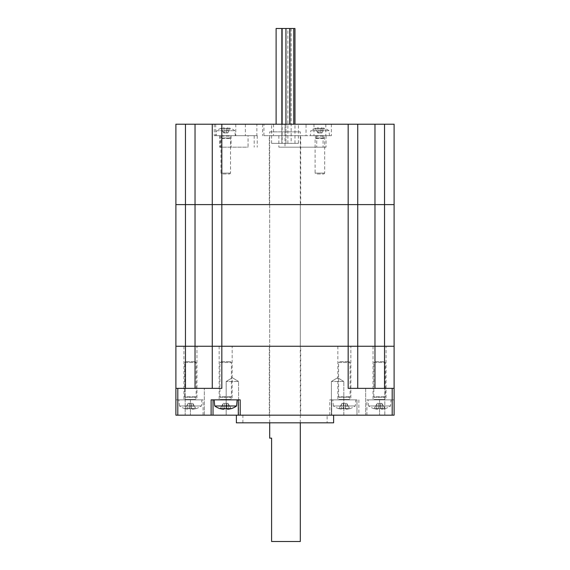 <?xml version="1.0" encoding="UTF-8"?>
<svg xmlns="http://www.w3.org/2000/svg" width="570" height="570" viewBox="0 0 570 570"><rect width="100%" height="100%" fill="white"/><g stroke="black" fill="none" stroke-linecap="round" stroke-linejoin="round"><path stroke-width="0.43" stroke-dasharray="2.85 2.14" d="M306.054 124.21L263.946 124.21L306.054 124.21L306.054 135.696L263.946 135.696L306.054 135.696M269.304 135.696L300.696 135.696L269.304 135.696L269.304 204.602L300.696 204.602L269.304 204.602M256.863 135.696L214.249 135.696L256.863 135.696L256.863 124.21L262.606 124.21L214.249 124.21L256.863 124.21M248.057 135.696L219.607 135.696L248.057 135.696L248.057 147.181L219.607 147.181L248.057 147.181M285 135.696L331.384 135.696L278.873 135.696L326.026 135.696L285 135.696L285 147.181L326.026 147.181L278.873 147.181L285 147.181L285 124.21L273.514 124.21L331.384 124.21L285 124.21L285 135.696M298.402 124.21L271.598 124.21L298.402 124.21L298.402 143.348L271.598 143.348L298.402 143.348M357.739 124.21L357.739 204.602L357.739 124.21L394.105 124.21L394.105 204.602L384.536 204.602L394.105 204.602L394.105 388.362L357.739 388.362L357.739 346.254L374.967 346.254L357.739 346.254L357.739 388.362L394.105 388.362L394.105 415.167L356.97 415.167L356.97 399.848L329.795 399.848L331.704 399.848L331.704 415.167L175.895 415.167L203.07 415.167L175.895 415.167L175.895 399.848L177.804 399.848L175.895 399.848L175.895 415.167L175.895 346.254L185.464 346.254L175.895 346.254L175.895 124.21L212.261 124.21L212.261 204.602L212.261 124.21L357.739 124.21L357.739 204.602L348.17 204.602L374.967 204.602L357.739 204.602L357.739 388.362L348.17 388.362L394.105 388.362M175.895 388.362L221.83 388.362L195.033 388.362L212.261 388.362L212.261 346.254L212.261 388.362L212.261 346.254L195.033 346.254L212.261 346.254L212.261 204.602L348.17 204.602L195.033 204.602L212.261 204.602L212.261 124.21M374.967 124.21L374.967 204.602L384.536 204.602L374.967 204.602L374.967 388.362M185.464 124.21L185.464 204.602L175.895 204.602L195.033 204.602L185.464 204.602L185.464 388.362L195.033 388.362L185.464 388.362M356.97 415.167L356.97 399.848L331.704 399.848L331.704 415.167L356.97 415.167M392.196 415.167L366.93 415.167L392.196 415.167L392.196 399.848L394.105 399.848L379.563 399.848L392.196 399.848L392.196 415.167L392.196 388.362M185.193 415.167L204.338 415.167L185.193 415.167L204.338 415.167L185.193 415.167L185.193 388.362L204.338 388.362L185.193 388.362L204.338 388.362L185.193 388.362L185.193 415.167M365.662 415.167L384.807 415.167L365.662 415.167L384.807 415.167L365.662 415.167L365.662 388.362L384.807 388.362L365.662 388.362L384.807 388.362L365.662 388.362L365.662 415.167M333.621 415.167L236.379 415.167L333.621 415.167M238.581 415.167L226.169 415.167L238.581 415.167L226.169 415.167L238.581 415.167L238.581 381.472L226.169 381.472L238.581 381.472L226.169 381.472L238.581 381.472L238.581 415.167M343.831 415.167L331.419 415.167L343.831 415.167L331.419 415.167L343.831 415.167L343.831 381.472L331.419 381.472L343.831 381.472L331.419 381.472L343.831 381.472L343.831 415.167M177.804 399.848L190.437 399.848L177.804 399.848L177.804 415.167L177.804 399.848M394.105 415.167L394.105 399.848L394.105 415.167M238.296 415.167L238.296 399.848L240.205 399.848M211.114 399.848L213.03 399.848L213.03 415.167M350.849 346.254L337.832 346.254L350.849 346.254L350.849 399.848L337.832 399.848L350.849 399.848M232.168 346.254L219.151 346.254L232.168 346.254L232.168 399.848L219.151 399.848L232.168 399.848M386.068 346.254L373.051 346.254L386.068 346.254L386.068 399.848L373.051 399.848L386.068 399.848M196.949 346.254L183.932 346.254L196.949 346.254L196.949 399.848L183.932 399.848L196.949 399.848M190.437 399.848L203.07 399.848L190.437 399.848L190.437 415.167L190.437 399.848M238.296 399.848L213.03 399.848M379.563 399.848L366.93 399.848L379.563 399.848L379.563 415.167L379.563 399.848M357.739 388.362L348.17 388.362L348.17 346.254L212.261 346.254L221.83 346.254L221.83 388.362L212.261 388.362M337.625 377.746L343.831 381.472L337.625 377.746L331.419 381.472L331.419 415.167L331.419 381.472L337.625 377.746M232.375 377.746L238.581 381.472L232.375 377.746L226.169 381.472L226.169 415.167L226.169 381.472L232.375 377.746M300.696 346.254L269.304 346.254L300.696 346.254L300.696 415.167L269.304 415.167L300.696 415.167M327.109 415.167L242.891 415.167L327.109 415.167L327.109 422.819L242.891 422.819L327.109 422.819M236.379 422.819L333.621 422.819M384.536 388.362L384.536 346.254L374.967 346.254L394.105 346.254L384.536 346.254L384.536 124.21M195.033 388.362L195.033 346.254L185.464 346.254L195.033 346.254L195.033 124.21M285.955 124.21L285.955 143.348L289.788 143.348L285.955 143.348L289.788 143.348L285.955 143.348L285.955 28.5L289.788 28.5L282.129 28.5M282.129 143.348L287.871 143.348L282.129 143.348L282.129 124.21M289.788 124.21L289.788 28.5L285.955 28.5M294.968 28.5L289.923 28.5L293.757 28.5L289.923 28.5L289.923 124.21M291.142 143.348L294.968 143.348L291.142 143.348L291.142 28.5M289.923 143.348L293.757 143.348L289.923 143.348M281.851 124.21L281.851 143.348L276.108 143.348L281.851 143.348L276.108 143.348L281.851 143.348L281.851 28.5L276.108 28.5L281.851 28.5L276.108 28.5L276.108 124.21M300.312 204.602L269.688 204.602L300.312 204.602L300.312 346.254L269.688 346.254L300.312 346.254M357.739 346.254L357.739 204.602L357.739 346.254M212.261 204.602L212.261 346.254M348.17 124.21L348.17 346.254L221.83 346.254L221.83 124.21M300.312 541.5L271.598 541.5L271.598 438.138L269.688 438.138M269.688 131.862L300.312 131.862L269.688 131.862L269.688 422.819M191.427 408.476L191.427 407.956L192.218 408.612L191.427 407.956L191.427 408.476L191.741 403.325L192.81 403.325L193.123 403.866L193.123 408.476A17.805 12.59 90 0 1 191.435 408.483A17.805 12.59 90 0 0 193.116 408.483L193.123 403.866L195.482 407.956A17.962 17.962 0 0 1 193.123 408.476A17.962 17.962 0 0 0 195.482 407.956L192.81 403.325L191.741 403.325L191.427 408.476M192.218 408.612L192.218 409.174L191.435 408.483L192.218 409.174A18.475 13.06 -90 0 0 193.437 409.174L193.123 408.476L193.437 409.174A18.696 18.696 0 0 0 195.859 408.612A18.696 18.696 0 0 1 193.437 409.174A18.475 13.06 -90 0 1 192.218 409.174L192.218 408.612A18.297 15.846 180 0 1 188.663 408.612L189.454 407.956L188.663 409.174L189.454 407.956L189.454 408.476A17.805 12.59 -90 0 1 187.765 408.483A17.805 12.59 -90 0 0 189.447 408.483L189.454 403.866L189.14 403.325L188.064 403.325L187.758 403.866L188.064 403.325L189.14 403.325L189.454 403.866L189.454 408.476L188.663 409.174A18.475 13.06 90 0 1 187.437 409.174L187.758 408.476L187.437 409.174A18.696 18.696 0 0 1 185.015 408.612L185.392 407.956L185.015 408.612A18.696 18.696 0 0 0 187.437 409.174A18.475 13.06 90 0 0 188.663 409.174L188.663 408.612A18.297 15.846 180 0 0 192.218 408.612M191.427 407.956L191.427 403.866L191.427 407.956M185.392 407.956A17.962 17.962 0 0 0 187.758 408.476L187.758 403.866L187.758 408.476A17.962 17.962 0 0 1 185.392 407.956L187.758 403.866L185.392 407.956M189.454 407.956L189.454 403.866L189.454 407.956M184.972 408.683A18.782 18.782 0 0 1 179.493 405.975L201.388 405.975L179.493 405.975L178.952 399.848L201.922 399.848L178.952 399.848M189.14 403.325L191.741 403.325L189.14 403.325M184.794 399.848L196.087 399.848L184.794 399.848L185.179 397.269L195.702 397.269L185.179 397.269L184.694 396.791L196.18 396.791L184.694 396.791L184.694 362.527L196.18 362.527L184.694 362.527L185.656 361.565L195.225 361.565L185.656 361.565M380.546 408.476L380.546 407.956L381.337 408.612L380.546 407.956L380.546 408.476A17.805 12.59 90 0 0 382.235 408.483A17.805 12.59 90 0 1 380.553 408.483L380.86 403.325L381.936 403.325L382.242 403.866L382.235 408.483L382.242 403.866L384.607 407.956A17.962 17.962 0 0 1 382.242 408.476A17.962 17.962 0 0 0 384.607 407.956L381.936 403.325L380.86 403.325L380.546 408.476L381.337 409.174A18.475 13.06 -90 0 0 382.563 409.174L382.235 408.483L382.563 409.174A18.696 18.696 0 0 0 384.985 408.612A18.696 18.696 0 0 1 382.563 409.174A18.475 13.06 -90 0 1 381.337 409.174L380.553 408.483M381.337 408.612L381.337 409.174L381.337 408.612A18.297 15.846 180 0 1 377.782 408.612L378.573 407.956L377.782 409.174L378.573 407.956L378.566 408.483A17.805 12.59 -90 0 1 376.884 408.483A17.805 12.59 -90 0 0 378.566 408.483L377.782 409.174A18.475 13.06 90 0 1 376.563 409.174L376.877 403.866L376.877 408.476A17.962 17.962 0 0 1 374.519 407.956L374.141 408.612L374.519 407.956A17.962 17.962 0 0 0 376.877 408.476L376.563 409.174A18.696 18.696 0 0 1 374.141 408.612A18.696 18.696 0 0 0 376.563 409.174A18.475 13.06 90 0 0 377.782 409.174L377.782 408.612A18.297 15.846 180 0 0 381.337 408.612M380.546 407.956L380.546 403.866L380.546 407.956M378.259 403.325L377.19 403.325L378.259 403.325L378.573 403.866L378.259 403.325L380.86 403.325L378.259 403.325M378.573 403.866L378.573 408.476L378.573 403.866M374.519 407.956L376.877 403.866L374.519 407.956M374.098 408.683A18.782 18.782 0 0 1 368.612 405.975L390.507 405.975L368.612 405.975L368.078 399.848L391.049 399.848L368.078 399.848M373.913 399.848L385.206 399.848L373.913 399.848L374.298 397.269L384.821 397.269L374.298 397.269L373.82 396.791L385.306 396.791L373.82 396.791L373.82 362.527L385.306 362.527L373.82 362.527L374.775 361.565L384.344 361.565L374.775 361.565M345.327 408.476L345.327 407.956L346.118 408.612L345.327 407.956L345.327 408.476L345.641 403.325L346.71 403.325L347.023 403.866L347.023 408.476A17.805 12.59 90 0 1 345.334 408.483A17.805 12.59 90 0 0 347.016 408.483L347.023 403.866L349.382 407.956A17.962 17.962 0 0 1 347.023 408.476A17.962 17.962 0 0 0 349.382 407.956L346.71 403.325L345.641 403.325L345.327 408.476M346.118 408.612L346.118 409.174L345.334 408.483L346.118 409.174A18.475 13.06 -90 0 0 347.337 409.174L347.023 408.476L347.337 409.174A18.696 18.696 0 0 0 349.759 408.612A18.696 18.696 0 0 1 347.337 409.174A18.475 13.06 -90 0 1 346.118 409.174L346.118 408.612A18.297 15.846 180 0 1 342.563 408.612L343.354 407.956L342.563 409.174L343.354 407.956L343.354 408.476A17.805 12.59 -90 0 1 341.665 408.483A17.805 12.59 -90 0 0 343.347 408.483L343.354 403.866L343.04 403.325L341.964 403.325L341.658 403.866L341.964 403.325L343.04 403.325L343.354 403.866L343.354 408.476L342.563 409.174A18.475 13.06 90 0 1 341.337 409.174L341.658 408.476L341.337 409.174A18.696 18.696 0 0 1 338.915 408.612L339.293 407.956L338.915 408.612A18.696 18.696 0 0 0 341.337 409.174A18.475 13.06 90 0 0 342.563 409.174L342.563 408.612A18.297 15.846 180 0 0 346.118 408.612M345.327 407.956L345.327 403.866L345.327 407.956M339.293 407.956A17.962 17.962 0 0 0 341.658 408.476L341.658 403.866L341.658 408.476A17.962 17.962 0 0 1 339.293 407.956L341.658 403.866L339.293 407.956M343.354 407.956L343.354 403.866L343.354 407.956M338.872 408.683A18.782 18.782 0 0 1 333.393 405.975L355.288 405.975L333.393 405.975L332.852 399.848L355.822 399.848L332.852 399.848M343.04 403.325L345.641 403.325L343.04 403.325M338.694 399.848L349.987 399.848L338.694 399.848L339.079 397.269L349.602 397.269L339.079 397.269L338.594 396.791L350.08 396.791L338.594 396.791L338.594 362.527L350.08 362.527L338.594 362.527L339.556 361.565L349.125 361.565L339.556 361.565M226.846 408.654L226.646 407.956L227.437 408.612L226.646 407.956L226.646 408.476A17.805 12.59 90 0 0 228.335 408.483A17.805 12.59 90 0 1 226.653 408.483L226.96 403.325L228.036 403.325L228.342 403.866L228.335 408.483L228.342 403.866L230.708 407.956A17.962 17.962 0 0 1 228.342 408.476A17.962 17.962 0 0 0 230.708 407.956L228.036 403.325L226.96 403.325L226.646 408.476L227.437 409.174A18.475 13.06 -90 0 0 228.663 409.174L228.335 408.483L228.663 409.174A18.696 18.696 0 0 0 231.085 408.612M224.473 408.654L224.673 407.956L223.882 408.612A18.297 15.846 180 0 0 227.437 408.612L227.437 409.174M226.646 407.956L226.646 403.866L226.646 407.956M223.882 408.612L224.673 407.956L224.666 408.483A17.805 12.59 -90 0 1 222.984 408.483A17.805 12.59 -90 0 0 224.666 408.483L223.882 409.174L223.882 408.612M220.241 408.612A18.696 18.696 0 0 0 222.663 409.174L222.977 403.866L222.977 408.476A17.962 17.962 0 0 1 220.618 407.956L220.241 408.612L220.618 407.956A17.962 17.962 0 0 0 222.977 408.476L222.663 409.174A18.475 13.06 90 0 0 223.882 409.174M224.359 403.325L223.29 403.325L224.359 403.325L224.673 403.866L224.359 403.325L226.96 403.325L224.359 403.325M224.673 403.866L224.673 408.476L224.673 403.866M220.618 407.956L222.977 403.866L220.618 407.956M236.607 405.975L214.712 405.975M220.013 399.848L231.306 399.848L220.013 399.848L220.398 397.269L230.921 397.269L220.398 397.269L219.92 396.791L231.406 396.791L219.92 396.791L219.92 362.527L231.406 362.527L219.92 362.527L220.875 361.565L230.444 361.565L220.875 361.565M214.178 399.848L237.148 399.848L214.178 399.848M226.596 128.485L226.596 128.977L227.28 128.421L226.596 128.977L226.596 128.485L226.596 132.482L227.801 132.952L228.064 128.478A14.001 9.897 90 0 0 226.604 128.478A14.001 9.897 90 0 1 228.064 128.478L228.071 132.482L230.095 128.977A14.15 14.15 0 0 0 228.071 128.485A14.15 14.15 0 0 1 230.095 128.977L227.801 132.952L226.867 132.952L226.596 128.485M227.28 128.421L227.28 127.894L226.604 128.478L227.28 127.894A14.571 10.303 -90 0 1 228.342 127.894L228.064 128.478L228.342 127.894A14.784 14.784 0 0 1 230.415 128.421A14.784 14.784 0 0 0 228.342 127.894A14.571 10.303 -90 0 0 227.28 127.894L227.28 128.421A14.564 12.618 0 0 0 224.188 128.421L224.872 128.977L224.188 127.894L224.872 128.977L224.865 128.478A14.001 9.897 -90 0 0 223.404 128.478A14.001 9.897 -90 0 1 224.865 128.478L224.188 127.894A14.571 10.303 90 0 0 223.127 127.894L223.397 128.485L223.127 127.894A14.784 14.784 0 0 0 221.053 128.421L221.374 128.977L221.053 128.421A14.784 14.784 0 0 1 223.127 127.894A14.571 10.303 90 0 1 224.188 127.894L224.188 128.421A14.564 12.618 0 0 1 227.28 128.421M226.596 128.977L226.596 132.482L226.596 128.977M221.374 128.977A14.15 14.15 0 0 1 223.397 128.485L223.668 132.952L223.397 128.485A14.15 14.15 0 0 0 221.374 128.977L223.397 132.482L221.374 128.977M224.601 132.952L223.668 132.952L224.872 132.482L224.601 132.952L226.867 132.952L224.601 132.952M224.872 132.482L224.872 128.485L224.872 132.482M221.01 128.35A14.863 14.863 0 0 0 216.6 130.715L234.869 130.715L216.6 130.715L216.165 135.696L235.303 135.696L216.165 135.696M220.996 135.696L230.472 135.696L220.996 135.696L221.381 138.018L230.088 138.018L221.381 138.018L220.946 138.453L230.522 138.453L220.946 138.453L220.946 173.116L230.522 173.116L220.946 173.116L221.808 173.978L229.66 173.978L221.808 173.978M320.76 128.485L320.76 128.977L321.444 128.421L320.76 128.977L320.76 128.485L320.76 132.482L321.964 132.952L322.228 128.478A14.001 9.897 90 0 0 320.767 128.478A14.001 9.897 90 0 1 322.228 128.478L322.235 132.482L324.259 128.977A14.15 14.15 0 0 0 322.235 128.485A14.15 14.15 0 0 1 324.259 128.977L321.964 132.952L321.031 132.952L320.76 128.485M321.444 128.421L321.444 127.894L320.767 128.478L321.444 127.894A14.571 10.303 -90 0 1 322.513 127.894L322.228 128.478L322.513 127.894A14.784 14.784 0 0 1 324.579 128.421A14.784 14.784 0 0 0 322.513 127.894A14.571 10.303 -90 0 0 321.444 127.894L321.444 128.421A14.564 12.618 0 0 0 318.352 128.421L319.036 128.977L318.352 127.894L319.036 128.977L319.029 128.478A14.001 9.897 -90 0 0 317.568 128.478A14.001 9.897 -90 0 1 319.029 128.478L318.352 127.894A14.571 10.303 90 0 0 317.291 127.894L317.561 128.485L317.291 127.894A14.784 14.784 0 0 0 315.217 128.421L315.538 128.977L315.217 128.421A14.784 14.784 0 0 1 317.291 127.894A14.571 10.303 90 0 1 318.352 127.894L318.352 128.421A14.564 12.618 0 0 1 321.444 128.421M320.76 128.977L320.76 132.482L320.76 128.977M315.538 128.977A14.15 14.15 0 0 1 317.561 128.485L317.832 132.952L317.561 128.485A14.15 14.15 0 0 0 315.538 128.977L317.561 132.482L315.538 128.977M318.765 132.952L317.832 132.952L319.036 132.482L318.765 132.952L321.031 132.952L318.765 132.952M319.036 132.482L319.036 128.485L319.036 132.482M315.174 128.35A14.863 14.863 0 0 0 310.764 130.715L329.033 130.715L310.764 130.715L310.329 135.696L329.474 135.696L310.329 135.696M315.16 135.696L324.636 135.696L315.16 135.696L315.545 138.018L324.252 138.018L315.545 138.018L315.117 138.453L324.686 138.453L315.117 138.453L315.117 173.116L324.686 173.116L315.117 173.116L315.972 173.978L323.824 173.978L315.972 173.978M245.378 124.21L245.378 135.696M235.781 124.21L235.781 135.696M215.688 124.21L215.688 135.696M313.985 124.21L313.985 135.696M325.812 124.21L325.812 135.696M231.092 135.696L231.092 147.181M220.376 135.696L220.376 147.181M316.742 135.696L316.742 147.181M323.055 135.696L323.055 147.181M254.184 135.696L254.184 147.181M358.886 399.848L358.886 415.167M329.795 415.167L329.795 399.848M177.804 415.167L177.804 388.362M185.179 399.47L195.702 399.47L185.179 399.47M374.298 399.47L384.821 399.47L374.298 399.47M339.079 399.47L349.602 399.47L339.079 399.47M220.398 399.47L230.921 399.47L220.398 399.47M221.381 136.08L230.088 136.08L221.381 136.08M315.545 136.08L324.252 136.08L315.545 136.08M263.946 135.696L263.946 124.21M262.606 124.21L262.606 135.696M214.249 124.21L214.249 135.696M273.514 124.21L273.514 135.696M331.384 124.21L331.384 135.696M219.607 135.696L219.607 147.181M326.026 135.696L326.026 147.181M278.873 135.696L278.873 147.181M257.241 135.696L257.241 147.181M271.598 143.348L271.598 124.21M300.696 204.602L300.696 135.696M337.832 346.254L337.832 399.848M219.151 346.254L219.151 399.848M373.051 346.254L373.051 399.848M183.932 346.254L183.932 399.848M203.07 415.167L203.07 399.848M366.93 415.167L366.93 399.848M269.304 415.167L269.304 346.254M242.891 422.819L242.891 415.167M204.338 415.167L204.338 388.362L204.338 415.167M384.807 415.167L384.807 388.362L384.807 415.167M287.871 143.348L287.871 28.5M294.968 143.348L294.968 124.21M293.757 28.5L293.757 124.21M269.688 204.602L269.688 346.254M300.312 422.819L300.312 131.862M195.902 408.683A18.782 18.782 0 0 0 201.388 405.975L201.922 399.848M195.225 361.565L196.18 362.527L196.18 396.791L195.702 397.269L196.087 399.848M385.028 408.683A18.782 18.782 0 0 0 390.507 405.975L391.049 399.848M384.344 361.565L385.306 362.527L385.306 396.791L384.821 397.269L385.206 399.848M349.802 408.683A18.782 18.782 0 0 0 355.288 405.975L355.822 399.848M349.125 361.565L350.08 362.527L350.08 396.791L349.602 397.269L349.987 399.848M230.444 361.565L231.406 362.527L231.406 396.791L230.921 397.269L231.306 399.848M235.303 135.696L234.869 130.715A14.863 14.863 0 0 0 230.458 128.35M229.66 173.978L230.522 173.116L230.522 138.453L230.088 138.018L230.472 135.696M329.474 135.696L329.033 130.715A14.863 14.863 0 0 0 324.622 128.35M323.824 173.978L324.686 173.116L324.686 138.453L324.252 138.018L324.636 135.696"/><path stroke-width="0.85" d="M357.739 388.362L357.739 346.254L374.967 346.254L357.739 346.254L357.739 204.602L348.17 204.602L374.967 204.602L357.739 204.602L357.739 124.21L175.895 124.21L175.895 204.602L185.464 204.602L175.895 204.602L175.895 415.167L213.03 415.167L213.03 399.848M238.296 399.848L238.296 415.167L394.105 415.167L394.105 204.602L374.967 204.602L394.105 204.602L394.105 124.21L357.739 124.21M195.033 124.21L195.033 204.602L221.83 204.602L185.464 204.602L195.033 204.602L195.033 346.254L212.261 346.254L195.033 346.254L195.033 388.362M348.17 124.21L348.17 204.602L221.83 204.602L348.17 204.602L348.17 346.254L357.739 346.254L348.17 346.254L348.17 388.362L394.105 388.362M212.261 124.21L212.261 388.362M238.296 415.167L213.03 415.167M212.261 346.254L348.17 346.254L212.261 346.254L212.261 204.602M221.83 124.21L221.83 388.362L175.895 388.362M211.114 415.167L211.114 399.848L240.205 399.848L240.205 415.167M333.621 415.167L333.621 422.819L236.379 422.819L236.379 415.167M185.464 388.362L185.464 346.254L195.033 346.254L175.895 346.254L185.464 346.254L185.464 124.21M374.967 388.362L374.967 346.254L394.105 346.254L384.536 346.254L384.536 388.362M282.129 124.21L282.129 28.5L289.788 28.5L289.788 124.21M285.955 124.21L285.955 28.5M289.923 124.21L289.923 28.5L294.968 28.5L294.968 124.21M276.108 124.21L276.108 28.5L281.851 28.5L281.851 124.21M374.967 124.21L374.967 346.254L384.536 346.254L384.536 124.21M269.688 422.819L269.688 438.138L271.598 438.138L271.598 541.5L300.312 541.5L300.312 422.819M231.085 408.612L231.085 408.612A18.696 18.696 0 0 1 228.663 409.174A18.475 13.06 -90 0 1 227.437 409.174L226.653 408.483M227.437 409.174L227.437 408.612A18.297 15.846 180 0 1 223.882 408.612L223.882 409.174L224.666 408.483M223.882 409.174A18.475 13.06 90 0 1 222.663 409.174A18.696 18.696 0 0 1 220.241 408.612L220.241 408.612M214.178 399.848L214.712 405.975L236.607 405.975L237.148 399.848M392.196 415.167L392.196 388.362M177.804 415.167L177.804 388.362M293.757 124.21L293.757 28.5M214.712 405.975A18.782 18.782 0 0 0 220.198 408.683M231.128 408.683A18.782 18.782 0 0 0 236.607 405.975"/></g></svg>
